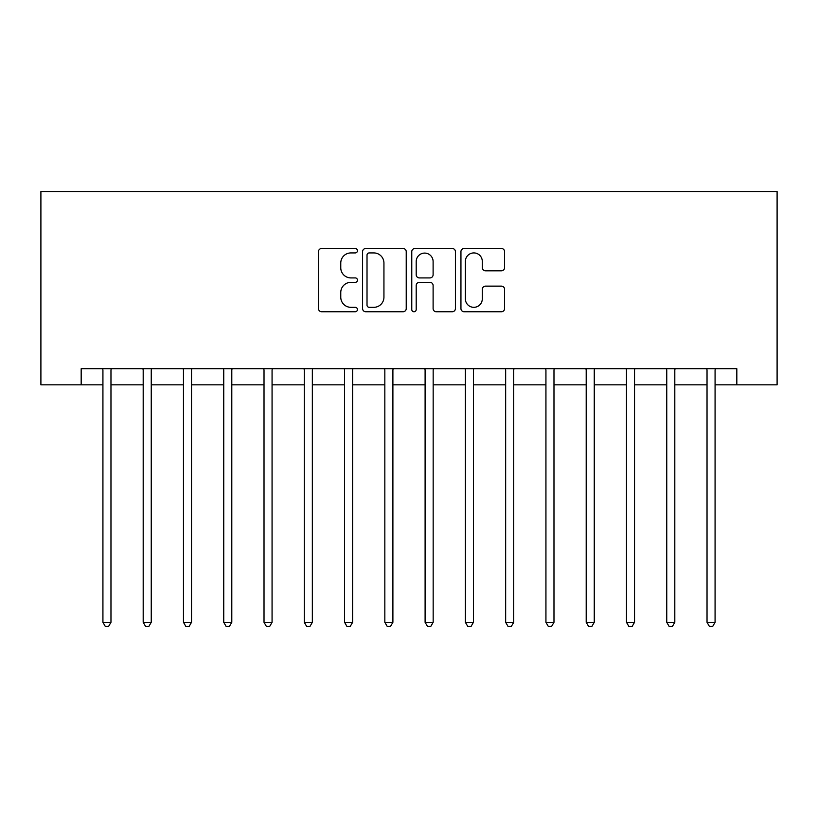 <?xml version="1.0" encoding="UTF-8"?>
<svg xmlns="http://www.w3.org/2000/svg" width="818" height="818" viewBox="0 0 818 818"><rect width="100%" height="100%" fill="white"/><g stroke="black" fill="none" stroke-linecap="round" stroke-linejoin="round"><path stroke-width="1.23" d="M357.456 250.717A2.219 2.219 0 0 0 355.237 248.498L321.638 248.498A3.16 3.16 0 0 0 318.478 251.658L318.478 308.591A3.16 3.16 0 0 0 321.638 311.75L355.237 311.75A2.219 2.219 0 0 0 357.456 309.531A2.219 2.219 0 0 0 355.237 307.323L350.891 307.323A10.123 10.123 0 0 1 340.769 297.2L340.769 292.455A10.123 10.123 0 0 1 350.891 282.343L355.237 282.343A2.219 2.219 0 0 0 357.456 280.124A2.219 2.219 0 0 0 355.237 277.916L350.891 277.916A10.123 10.123 0 0 1 340.769 267.793L340.769 263.048A10.123 10.123 0 0 1 350.891 252.926L355.237 252.926A2.219 2.219 0 0 0 357.456 250.717M501.424 270.799A3.16 3.16 0 0 0 504.583 267.629L504.583 251.658A3.16 3.16 0 0 0 501.424 248.498L464.103 248.498A3.16 3.16 0 0 0 460.943 251.658L460.943 308.591A3.16 3.16 0 0 0 464.103 311.75L501.424 311.75A3.16 3.16 0 0 0 504.583 308.591L504.583 289.296A3.16 3.16 0 0 0 501.424 286.136L485.452 286.136A3.16 3.16 0 0 0 482.293 289.296L482.293 298.867A8.456 8.456 0 0 1 473.826 307.323A8.456 8.456 0 0 1 465.37 298.867L465.37 261.392A8.456 8.456 0 0 1 473.826 252.926A8.456 8.456 0 0 1 482.293 261.392L482.293 267.629A3.16 3.16 0 0 0 485.452 270.799L501.424 270.799M81.176 384.838L81.176 368.724L736.824 368.724L736.824 384.838L777.1 384.838L777.1 191.524L40.9 191.524L40.9 384.838L102.925 384.838M406.229 251.658A3.16 3.16 0 0 0 403.069 248.498L365.748 248.498A3.16 3.16 0 0 0 362.589 251.658L362.589 308.591A3.16 3.16 0 0 0 365.748 311.75L403.069 311.75A3.16 3.16 0 0 0 406.229 308.591L406.229 251.658M414.93 248.498L452.252 248.498A3.16 3.16 0 0 1 455.411 251.658L455.411 308.591A3.16 3.16 0 0 1 452.252 311.75L436.28 311.75A3.16 3.16 0 0 1 433.111 308.591L433.111 285.502A3.16 3.16 0 0 0 429.951 282.343L419.358 282.343A3.16 3.16 0 0 0 416.198 285.502L416.198 309.531A2.219 2.219 0 0 1 413.98 311.75A2.219 2.219 0 0 1 411.771 309.531L411.771 251.658A3.16 3.16 0 0 1 414.93 248.498M110.972 384.838L143.191 384.838M151.248 384.838L183.467 384.838M191.524 384.838L223.743 384.838M231.801 384.838L264.02 384.838M272.067 384.838L304.286 384.838M312.343 384.838L344.562 384.838M352.619 384.838L384.838 384.838M392.896 384.838L425.104 384.838M433.162 384.838L465.381 384.838M473.438 384.838L505.657 384.838M513.714 384.838L545.933 384.838M553.98 384.838L586.199 384.838M594.257 384.838L626.476 384.838M634.533 384.838L666.752 384.838M674.809 384.838L707.028 384.838M715.075 384.838L736.824 384.838M369.235 252.926A2.219 2.219 0 0 0 367.016 255.144L367.016 305.104A2.219 2.219 0 0 0 369.235 307.323L373.816 307.323A10.123 10.123 0 0 0 383.939 297.2L383.939 263.048A10.123 10.123 0 0 0 373.816 252.926L369.235 252.926M433.111 261.545A8.456 8.456 0 0 0 424.654 253.089A8.456 8.456 0 0 0 416.198 261.545L416.198 274.746A3.16 3.16 0 0 0 419.358 277.916L429.951 277.916A3.16 3.16 0 0 0 433.111 274.746L433.111 261.545M111.371 368.724L111.207 369.133A3.221 3.221 0 0 0 110.972 370.339L110.972 622.293L102.925 622.293L102.925 370.339A3.221 3.221 0 0 0 102.69 369.133L102.526 368.724M110.972 622.293L108.559 626.476L105.338 626.476L102.925 622.293M151.647 368.724L151.483 369.133A3.221 3.221 0 0 0 151.248 370.339L151.248 622.293L143.191 622.293L143.191 370.339A3.221 3.221 0 0 0 142.966 369.133L142.802 368.724M151.248 622.293L148.835 626.476L145.614 626.476L143.191 622.293M191.923 368.724L191.76 369.133A3.221 3.221 0 0 0 191.524 370.339L191.524 622.293L183.467 622.293L183.467 370.339A3.221 3.221 0 0 0 183.232 369.133L183.068 368.724M191.524 622.293L189.111 626.476L185.88 626.476L183.467 622.293M232.189 368.724L232.026 369.133A3.221 3.221 0 0 0 231.801 370.339L231.801 622.293L223.743 622.293L223.743 370.339A3.221 3.221 0 0 0 223.508 369.133L223.345 368.724M231.801 622.293L229.377 626.476L226.157 626.476L223.743 622.293M272.466 368.724L272.302 369.133A3.221 3.221 0 0 0 272.067 370.339L272.067 622.293L264.02 622.293L264.02 370.339A3.221 3.221 0 0 0 263.785 369.133L263.621 368.724M272.067 622.293L269.654 626.476L266.433 626.476L264.02 622.293M312.742 368.724L312.578 369.133A3.221 3.221 0 0 0 312.343 370.339L312.343 622.293L304.286 622.293L304.286 370.339A3.221 3.221 0 0 0 304.061 369.133L303.887 368.724M312.343 622.293L309.93 626.476L306.709 626.476L304.286 622.293M353.018 368.724L352.855 369.133A3.221 3.221 0 0 0 352.619 370.339L352.619 622.293L344.562 622.293L344.562 370.339A3.221 3.221 0 0 0 344.327 369.133L344.163 368.724M352.619 622.293L350.196 626.476L346.975 626.476L344.562 622.293M393.284 368.724L393.121 369.133A3.221 3.221 0 0 0 392.896 370.339L392.896 622.293L384.838 622.293L384.838 370.339A3.221 3.221 0 0 0 384.603 369.133L384.44 368.724M392.896 622.293L390.472 626.476L387.251 626.476L384.838 622.293M433.56 368.724L433.397 369.133A3.221 3.221 0 0 0 433.162 370.339L433.162 622.293L425.104 622.293L425.104 370.339A3.221 3.221 0 0 0 424.879 369.133L424.716 368.724M433.162 622.293L430.749 626.476L427.528 626.476L425.104 622.293M473.837 368.724L473.673 369.133A3.221 3.221 0 0 0 473.438 370.339L473.438 622.293L465.381 622.293L465.381 370.339A3.221 3.221 0 0 0 465.145 369.133L464.982 368.724M473.438 622.293L471.025 626.476L467.804 626.476L465.381 622.293M514.113 368.724L513.939 369.133A3.221 3.221 0 0 0 513.714 370.339L513.714 622.293L505.657 622.293L505.657 370.339A3.221 3.221 0 0 0 505.422 369.133L505.258 368.724M513.714 622.293L511.291 626.476L508.07 626.476L505.657 622.293M554.379 368.724L554.215 369.133A3.221 3.221 0 0 0 553.98 370.339L553.98 622.293L545.933 622.293L545.933 370.339A3.221 3.221 0 0 0 545.698 369.133L545.534 368.724M553.98 622.293L551.567 626.476L548.346 626.476L545.933 622.293M594.655 368.724L594.492 369.133A3.221 3.221 0 0 0 594.257 370.339L594.257 622.293L586.199 622.293L586.199 370.339A3.221 3.221 0 0 0 585.974 369.133L585.811 368.724M594.257 622.293L591.843 626.476L588.623 626.476L586.199 622.293M634.932 368.724L634.768 369.133A3.221 3.221 0 0 0 634.533 370.339L634.533 622.293L626.476 622.293L626.476 370.339A3.221 3.221 0 0 0 626.24 369.133L626.077 368.724M634.533 622.293L632.12 626.476L628.889 626.476L626.476 622.293M675.198 368.724L675.034 369.133A3.221 3.221 0 0 0 674.809 370.339L674.809 622.293L666.752 622.293L666.752 370.339A3.221 3.221 0 0 0 666.517 369.133L666.353 368.724M674.809 622.293L672.386 626.476L669.165 626.476L666.752 622.293M715.474 368.724L715.31 369.133A3.221 3.221 0 0 0 715.075 370.339L715.075 622.293L707.028 622.293L707.028 370.339A3.221 3.221 0 0 0 706.793 369.133L706.629 368.724M715.075 622.293L712.662 626.476L709.441 626.476L707.028 622.293"/></g></svg>
